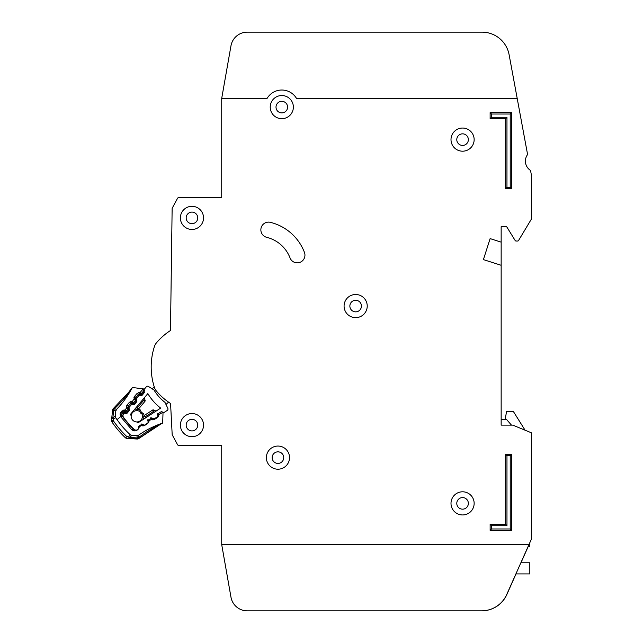 <?xml version="1.0" encoding="UTF-8"?>
<svg xmlns="http://www.w3.org/2000/svg" width="643" height="643" viewBox="0 0 643 643"><rect width="100%" height="100%" fill="white"/><g stroke="black" fill="none" stroke-linecap="round" stroke-linejoin="round"><path stroke-width="0.96" d="M164.303 412.324L167.236 410.419L164.303 412.324A1.101 1.101 0 0 1 163.234 412.396L161.988 411.817A1.101 1.101 0 0 0 160.919 411.89L158.25 413.626A1.101 1.101 0 0 0 157.744 414.566L157.768 415.941A1.101 1.101 0 0 1 157.27 416.889L154.585 418.625A1.101 1.101 0 0 1 153.532 418.706L152.254 418.127A1.101 1.101 0 0 0 151.209 418.207L148.525 419.919A1.101 1.101 0 0 0 148.019 420.884L148.051 422.234A1.101 1.101 0 0 1 147.552 423.19L144.884 424.927A1.101 1.101 0 0 1 143.823 424.999L142.569 424.42A1.101 1.101 0 0 0 141.5 424.493L138.824 426.221A1.101 1.101 0 0 0 138.325 427.169L138.349 428.543A1.101 1.101 0 0 1 137.851 429.492L137.562 429.677A2.757 2.757 0 0 1 134.178 429.379A85.431 85.431 0 0 1 123.512 417.331A2.757 2.757 0 0 1 123.625 413.939L123.842 413.674A1.101 1.101 0 0 1 124.838 413.288L126.205 413.481A1.101 1.101 0 0 0 127.201 413.095L129.243 410.652A1.101 1.101 0 0 0 129.452 409.607L129.026 408.289A1.101 1.101 0 0 1 129.227 407.244L131.268 404.801A1.101 1.101 0 0 1 132.273 404.423L133.615 404.624A1.101 1.101 0 0 0 134.628 404.238L136.662 401.779A1.101 1.101 0 0 0 136.863 400.742L136.445 399.407A1.101 1.101 0 0 1 136.654 398.371L138.703 395.919A1.101 1.101 0 0 1 139.7 395.541L141.066 395.726A1.101 1.101 0 0 0 142.063 395.341L144.104 392.897A1.101 1.101 0 0 0 144.305 391.852L143.879 390.542A1.101 1.101 0 0 1 144.08 389.489L146.323 386.813A1.656 1.656 0 0 1 148.485 386.475L154.023 390.012A44.857 44.857 0 0 0 164.986 402.389L167.823 408.321A1.656 1.656 0 0 1 167.236 410.419L164.303 412.324M528.908 544.709L506.74 594.502A27.561 27.561 0 0 1 481.567 610.85L247.258 610.85A16.533 16.533 0 0 1 230.982 597.186L221.722 544.709L528.908 544.709L531.407 539.204L531.464 433.197A0.555 0.555 0 0 0 531.126 432.691L512.833 425.152A0.555 0.555 0 0 0 512.616 425.111L501.154 425.111L501.154 265.286L483.407 259.603L490.127 238.609L501.154 242.138L501.154 226.706L506.668 226.706L515.156 240.506A1.101 1.101 0 0 0 516.096 241.029L517.615 241.029A1.101 1.101 0 0 0 518.555 240.498L531.383 219.118A0.555 0.555 0 0 0 531.464 218.837L531.464 176.455A11.019 11.019 0 0 0 531.279 174.454L530.62 170.893A1.101 1.101 0 0 0 530.162 170.186A11.019 11.019 0 0 1 527.332 154.891A1.101 1.101 0 0 0 527.501 154.063L517.173 98.283L296.431 98.291A17.088 17.088 0 0 0 267.166 98.291L221.722 98.291L221.722 197.497L178.963 197.497A1.656 1.656 0 0 0 177.508 198.365L172.332 207.978A1.656 1.656 0 0 0 172.131 208.742L170.491 330.51A62.283 62.283 0 0 0 156.49 342.799A11.019 11.019 0 0 0 154.433 346.489A11.019 11.019 0 0 1 156.49 342.799A11.019 11.019 0 0 0 154.433 346.489A11.019 11.019 0 0 1 156.49 342.799A11.019 11.019 0 0 0 154.433 346.489A66.141 66.141 0 0 0 154.433 387.448A11.019 11.019 0 0 0 156.49 391.145A62.283 62.283 0 0 0 170.564 403.474L172.171 434.379A1.656 1.656 0 0 0 172.364 435.078L177.508 444.635A1.656 1.656 0 0 0 178.971 445.511L221.731 445.511L221.731 544.709L230.974 597.186A16.533 16.533 0 0 0 247.258 610.85L481.671 610.85A27.561 27.561 0 0 0 506.845 594.502L516.007 573.918M169.744 402.936A62.283 62.283 0 0 0 170.564 403.474L172.171 434.379L170.564 403.474A62.283 62.283 0 0 1 169.744 402.936M514.625 84.506L509.103 54.687A27.561 27.561 0 0 0 482.001 32.15L247.258 32.15A16.533 16.533 0 0 0 230.974 45.814L221.722 98.291M221.722 197.497L178.963 197.497L221.722 197.497M177.508 198.365L172.332 207.978L177.508 198.365M172.131 208.742L170.491 330.51L172.131 208.742M172.364 435.078L177.508 444.635L172.364 435.078M178.971 445.511L221.731 445.511L178.971 445.511M483.407 259.603L490.127 238.609L483.407 259.603L490.127 238.609L501.154 242.138L501.154 265.286M501.154 226.706L506.668 226.706L515.156 240.506L506.668 226.706L501.154 226.706M516.096 241.029L517.615 241.029L516.096 241.029M518.555 240.498L531.383 219.118L518.555 240.498M531.464 218.837L531.464 176.455L531.464 218.837M531.279 174.454L530.62 170.893L531.279 174.454M482.001 32.15L247.258 32.15L482.001 32.15M136.814 421.945A5.65 5.65 0 0 0 141.95 413.955A5.65 5.65 0 0 1 136.814 421.945A5.65 5.65 0 0 1 131.204 415.611A78.261 78.261 0 0 1 130.336 414.502L147.826 393.604A52.027 52.027 0 0 0 160.67 408.112L137.811 422.941A78.261 78.261 0 0 1 136.814 421.945L137.811 422.941M130.336 414.502L131.204 415.611A5.65 5.65 0 0 1 139.756 411.48L140.528 413.007L142.095 414.052L140.528 413.007L139.684 411.319L140.158 409.808L141.38 412.251L143.662 413.762L144.08 415.619A1.101 1.101 0 0 1 144.273 415.466L145.431 416.68L143.775 416.407L143.823 419.043L143.775 416.407A1.101 1.101 0 0 1 144.273 415.466L152.592 410.065A1.101 1.101 0 0 1 153.653 409.993L153.235 411.624L152.592 410.065A1.101 1.101 0 0 1 153.653 409.993L156.048 411.11M168.579 402.148L165.974 404.455M152.094 388.782L154.248 386.869M138.366 409.165A1.101 1.101 0 0 0 138.542 408.988L137.473 407.694L137.546 409.374L134.934 409.004L138.366 409.165L140.102 409.896M143.662 413.762L142.095 414.052M137.546 409.374A1.101 1.101 0 0 0 138.542 408.988L144.9 401.393A1.101 1.101 0 0 0 145.109 400.34L144.289 397.832M143.035 399.327L143.437 400.565L145.109 400.34A1.101 1.101 0 0 1 144.9 401.393L143.437 400.565L137.473 407.694L136.187 407.509M141.38 412.251L140.528 413.007M501.154 425.111L501.154 419.598L506.668 419.598L511.458 425.111M528.168 546.365L529.816 546.365L529.816 542.716M515.903 573.918L529.816 573.918L529.816 562.77L520.87 562.77M505.012 419.598L506.668 411.335L513.283 411.335L525.066 430.191L531.126 432.691M266.371 457.631A11.574 11.574 0 0 0 277.945 469.205A11.574 11.574 0 0 0 289.519 457.631A11.574 11.574 0 0 0 277.945 446.057A11.574 11.574 0 0 0 266.371 457.631M451 503.373A11.574 11.574 0 0 0 462.574 514.947A11.574 11.574 0 0 0 474.148 503.373A11.574 11.574 0 0 0 462.574 491.799A11.574 11.574 0 0 0 451 503.373M344.077 306.068A11.574 11.574 0 0 0 355.651 317.642A11.574 11.574 0 0 0 367.225 306.068A11.574 11.574 0 0 0 355.651 294.494A11.574 11.574 0 0 0 344.077 306.068M180.386 217.889A11.574 11.574 0 0 0 191.96 229.463A11.574 11.574 0 0 0 203.534 217.889A11.574 11.574 0 0 0 191.96 206.315A11.574 11.574 0 0 0 180.386 217.889M180.394 425.119A11.574 11.574 0 0 0 191.968 436.693A11.574 11.574 0 0 0 203.542 425.119A11.574 11.574 0 0 0 191.968 413.545A11.574 11.574 0 0 0 180.394 425.119M451 139.619A11.574 11.574 0 0 0 462.574 151.193A11.574 11.574 0 0 0 474.148 139.619A11.574 11.574 0 0 0 462.574 128.045A11.574 11.574 0 0 0 451 139.619M270.221 107.108A11.574 11.574 0 0 0 281.795 118.682A11.574 11.574 0 0 0 293.369 107.108A11.574 11.574 0 0 0 281.795 95.534A11.574 11.574 0 0 0 270.221 107.108M304.951 255.126A7.716 7.716 0 0 0 304.436 252.361A49.053 49.053 0 0 0 270.422 222.349A7.716 7.716 0 0 0 261.082 227.992A7.716 7.716 0 0 0 266.716 237.331A33.621 33.621 0 0 1 290.033 257.899A7.716 7.716 0 0 0 304.951 255.126M283.732 457.631A5.787 5.787 0 0 1 277.945 463.418A5.787 5.787 0 0 1 272.158 457.631A5.787 5.787 0 0 1 277.945 451.844A5.787 5.787 0 0 1 283.732 457.631M287.582 107.108A5.787 5.787 0 0 1 281.795 112.895A5.787 5.787 0 0 1 276.008 107.108A5.787 5.787 0 0 1 281.795 101.321A5.787 5.787 0 0 1 287.582 107.108M468.361 139.627A5.787 5.787 0 0 1 462.574 145.414A5.787 5.787 0 0 1 456.787 139.627A5.787 5.787 0 0 1 462.574 133.84A5.787 5.787 0 0 1 468.361 139.627M197.747 425.119A5.787 5.787 0 0 1 191.96 430.906A5.787 5.787 0 0 1 186.173 425.119A5.787 5.787 0 0 1 191.96 419.332A5.787 5.787 0 0 1 197.747 425.119M197.747 217.889A5.787 5.787 0 0 1 191.96 223.676A5.787 5.787 0 0 1 186.173 217.889A5.787 5.787 0 0 1 191.96 212.102A5.787 5.787 0 0 1 197.747 217.889M361.438 306.068A5.787 5.787 0 0 1 355.651 311.855A5.787 5.787 0 0 1 349.864 306.068A5.787 5.787 0 0 1 355.651 300.281A5.787 5.787 0 0 1 361.438 306.068M468.361 503.381A5.787 5.787 0 0 1 462.574 509.168A5.787 5.787 0 0 1 456.787 503.381A5.787 5.787 0 0 1 462.574 497.594A5.787 5.787 0 0 1 468.361 503.381M517.173 98.283L509.103 54.687M520.975 562.77L528.273 546.365M505.567 454.32L511.627 454.32L511.627 530.379L490.135 530.379L490.135 524.318L505.567 524.318L505.567 454.32L506.965 455.726L506.965 525.717L491.533 525.717L491.533 528.98L510.229 528.98L510.229 455.726L506.965 455.726M511.627 188.672L505.559 188.672L505.559 118.682L490.127 118.682L490.127 112.613L511.627 112.613L511.627 188.672L510.22 187.274L510.22 114.02L491.525 114.02L491.525 117.275L506.957 117.275L506.957 187.274L510.22 187.274M510.22 114.02L511.627 112.613M491.525 114.02L490.127 112.613M505.559 188.672L506.957 187.274M491.525 117.275L490.127 118.682M505.559 118.682L506.957 117.275M490.135 524.318L491.533 525.717M491.533 528.98L490.135 530.379M510.229 528.98L511.627 530.379M505.567 524.318L506.965 525.717M510.229 455.726L511.627 454.32M139.193 434.764L138.566 435.198A93.693 93.693 0 0 1 162.486 423.15L157.101 425.787C152.214 428.117 146.041 432.032 138.599 437.521L138.02 437.706A2.757 1.68 169.1 0 1 137.409 437.811L139.226 438.253L160.726 424.115M139.314 434.676L138.558 435.198A2.757 2.757 0 0 1 136.83 435.689L138.566 435.19L139.017 438.413A2.757 2.757 0 0 1 137.144 439.016L137.208 437.915L139.017 438.413A2.757 2.757 0 0 1 137.144 439.016L129.436 438.574L128.632 436.878L126.583 436.356L127.057 438.446L129.436 438.574L127.057 438.446A2.757 2.757 0 0 1 125.321 437.69L126.583 436.356A95.719 95.719 0 0 1 113.514 421.012L113.329 418.906L111.778 417.837L111.536 420.209L113.514 421.012L112.003 422.049A2.757 2.757 0 0 1 111.536 420.209L112.573 410.162L111.536 420.209A2.757 2.757 0 0 0 112.003 422.049A2.757 2.757 0 0 1 111.601 421.173A2.757 2.757 0 0 0 112.003 422.049A97.551 97.551 0 0 0 125.321 437.69A97.551 97.551 0 0 1 112.003 422.049M137.208 437.915L129.5 437.473L128.632 436.878L130.151 434.676L131.863 435.399L136.83 435.689L131.879 435.407A2.757 2.757 0 0 1 130.167 434.676A92.037 92.037 0 0 1 117.05 419.662L120.635 416.608L120.997 412.059L120.546 412.702M129.645 435.279L130.151 434.676L131.879 435.407L129.5 437.473L129.436 438.574L138.141 438.888M144.12 389.441L144.177 389.007L132.37 387.48L128.648 392.31L113.465 408.409L113.666 410.274L115.804 411.006L115.298 415.933L115.74 417.741A2.757 2.757 0 0 1 115.298 415.933L112.871 417.958L113.329 418.906L115.748 417.757A92.037 92.037 0 0 0 117.05 419.662M114.004 409.511L113.489 409.334L113.803 410.097L114.277 408.964C120.988 402.365 125.843 396.9 128.825 392.551L132.273 387.665A2.757 2.757 0 0 1 132.378 387.488L128.648 392.31L129.613 392.407M134.033 429.243A2.202 2.202 0 0 1 133.061 428.696A85.704 85.704 0 0 1 122.106 415.836A2.202 2.202 0 0 1 122.25 413.136L123.207 412.034L124.035 412.758L124.203 411.665L124.927 411.777L124.879 410.097L125.932 411.407L128.037 408.964L126.591 408.12L128.254 407.919L128.045 407.228A1.101 1.101 0 0 1 128.262 406.183L129.211 407.26M138.679 426.341L139.169 427.298L137.859 429.628L136.621 430.392L131.919 429.894L120.747 416.777L121.921 415.507A2.202 2.202 0 0 1 122.25 413.136L120.997 412.059L121.953 410.949L124.879 410.097L126.591 408.12L127.009 405.098L129.516 402.196L131.606 403.997L131.775 402.912L132.49 403.016L132.442 401.336L133.495 402.655L135.609 400.211L134.154 399.359L135.826 399.166L135.609 398.467A1.101 1.101 0 0 1 135.826 397.422L136.71 398.298M137.088 393.436L139.595 392.519L139.338 394.151A1.101 1.101 0 0 0 138.341 394.521L135.826 397.422L134.58 396.345L137.088 393.436L139.169 395.236L139.338 394.151L140.061 394.263L140.013 392.584L141.066 393.894L143.389 391.209L144.217 391.925L141.894 394.617L139.169 395.236L136.662 398.146L134.033 398.957L134.58 396.345L133.969 397.575M157.672 425.795L139.226 438.253M163.025 412.501L163 413.224L162.494 411.978L163 413.224L162.687 423.086L157.302 426.004M162.928 412.251L163 413.224A1.656 1.656 0 0 0 162.767 412.324L158.869 414.727L157.222 414.413M157.744 413.481L158.869 415.145L157.559 417.476L154.296 419.493L151.627 419.614L150.639 417.862M141.854 423.89L141.396 425.505L139.169 426.88L138.406 426.735M147.89 419.558L149.015 421.221L147.705 423.552L144.442 425.57L141.773 425.69L141.106 424.75M151.708 417.813L151.25 419.429L149.023 420.803L147.368 420.49M143.437 388.911L140.295 388.509M142.167 388.75L142.609 388.87M132.273 387.665A93.693 93.693 0 0 1 116.576 409.366L118.175 407.67M138.566 435.198L136.83 435.689L137.409 437.811M137.698 435.6L136.871 435.689M138.221 392.656L140.013 392.584L143.003 389.119A1.656 1.656 0 0 0 142.151 388.742L143.011 389.119M130.191 390.357L131.847 388.179M113.489 409.334L113.465 408.409A2.757 2.757 0 0 0 112.573 410.162A2.757 2.757 0 0 1 112.855 409.205A2.757 2.757 0 0 0 112.573 410.162A2.757 2.757 0 0 1 113.465 408.409L116.568 409.366L115.804 411.006A2.757 2.757 0 0 1 116.576 409.366L115.804 411.006L115.298 415.933L115.748 417.757M143.003 389.119L143.526 389.899L142.151 388.742L143.301 389.441L143.389 391.209L141.066 393.894A1.101 1.101 0 0 1 140.061 394.263A1.101 1.101 0 0 0 141.066 393.894L141.894 394.617M128.761 392.632L123.44 399.343M123.657 411.721L124.035 412.758L123.086 413.859L123.022 415.217L120.747 416.777M121.222 404.206L121.824 403.474M143.831 390.237L143.526 389.899L144.329 390.004M126.398 406.336L127.009 405.098L128.262 406.183L130.77 403.274A1.101 1.101 0 0 1 131.775 402.912L132.024 401.272L130.658 401.409M121.953 410.949L123.207 412.034A1.101 1.101 0 0 1 124.203 411.665L124.461 410.033L123.086 410.17M113.208 417.669L113.723 417.267M112.573 410.162L113.666 410.274L112.871 417.958L111.778 417.846M115.804 411.006L116.037 410.162M144.434 390.422L143.646 390.373M129.267 409.036L126.759 412.131L125.932 411.407L124.927 411.777A1.101 1.101 0 0 0 125.932 411.407A1.101 1.101 0 0 1 124.927 411.777L124.758 412.87L124.035 412.758L123.086 413.859L122.25 413.136M129.002 407.694L128.254 407.919L128.037 408.964A1.101 1.101 0 0 0 128.254 407.919A1.101 1.101 0 0 1 128.037 408.964L128.873 409.687M126.462 407.71L129.098 406.898L128.013 406.673M136.766 400.436L134.331 403.37L133.495 402.655L132.49 403.016A1.101 1.101 0 0 0 133.495 402.655A1.101 1.101 0 0 1 132.49 403.016L132.321 404.109L131.606 403.997L129.098 406.898M136.396 398.99L135.609 400.211A1.101 1.101 0 0 0 135.826 399.166A1.101 1.101 0 0 1 135.609 400.211L136.437 400.935M138.02 437.706L138.108 438.237M113.072 418.44L112.67 418.689M131.204 415.611A5.65 5.65 0 0 1 139.756 411.48M135.593 409.101L134.676 409.318M143.485 419.26L143.815 418.384M145.455 417.982L145.431 416.68L153.235 411.624L154.408 412.171M131.228 402.96L131.606 403.997M135.585 397.921L136.662 398.146M138.792 394.207L139.169 395.236M120.193 413.562L120.072 414.317M133.254 428.503L131.919 429.894L134.178 430.947M137.795 429.524L138.816 428.632M142.433 424.364L141.773 425.69L143.124 425.971M147.504 423.223L148.662 422.555M152.343 418.167L151.627 419.614L152.978 419.895M157.213 416.921L157.559 417.476L158.516 416.479M157.101 425.787L157.366 425.031M127.057 438.446A2.757 2.757 0 0 1 125.321 437.69M139.169 427.298L138.325 427.298M144.442 425.57L144.153 425.095M149.015 421.221L148.027 421.221M154.296 419.493L153.87 418.802M158.869 415.145L157.752 415.137M129.516 402.196L132.442 401.336L134.033 398.957M134.331 403.37L132.321 404.109M126.759 412.131L124.758 412.87M141.066 393.894L140.061 394.263L139.893 395.349M143.502 391.048L144.177 391.45M161.248 423.833L160.83 424.058M158.861 425.127L158.419 425.377M120.884 404.608L118.859 406.923M111.737 418.255L111.617 419.397M124.388 400.187L126.205 397.671"/></g></svg>
